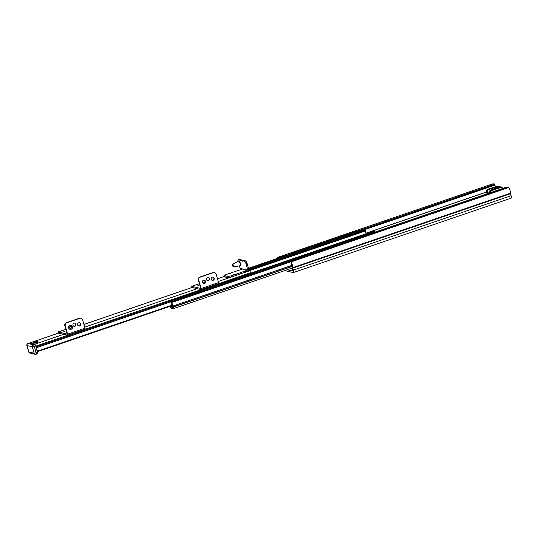 <?xml version="1.0" encoding="UTF-8"?>
<svg xmlns="http://www.w3.org/2000/svg" width="538" height="538" viewBox="0 0 538 538"><rect width="100%" height="100%" fill="white"/><g stroke="black" fill="none" stroke-linecap="round" stroke-linejoin="round"><path stroke-width="0.81" d="M291.287 262.12L291.293 263.304L291.287 262.12A4.654 1.358 71.1 0 1 292.726 267.621L293.371 270.13A2.804 0.82 71.1 0 1 293.351 272.564A2.804 0.82 71.1 0 1 293.197 272.571L284.757 270.587M291.132 261.522L292.053 260.466L506.883 187.036L508.39 187.056L509.015 187.695A4.654 1.358 -108.9 0 1 510.454 193.196L511.1 195.704A2.804 0.82 -108.9 0 1 511.08 198.145L293.351 272.564M495.303 186.74A3.046 0.894 71.1 0 1 495.074 185.597L494.926 185.133L495.074 185.597M494.335 184.05L492.99 183.767L493.427 184.595L494.926 185.133L365.154 229.491M278.583 257.991L278.166 257.198L492.99 183.767M278.166 257.198L276.875 257.951L276.633 258.67M287.218 269.746L292.941 271.078L292.356 268.28A3.208 0.935 71.1 0 1 292.047 266.431L292.047 266.364A3.046 0.894 -108.9 0 0 291.293 263.304M170.048 306.344L170.304 306.895L173.088 307.548L172.92 306.7A4.25 1.244 71.1 0 1 172.214 305.1L171.635 303.069A4.25 1.244 71.1 0 1 171.481 301.852L171.044 301.751A3.847 1.123 71.1 0 1 171.635 303.069L172.207 305.1A3.847 1.123 71.1 0 1 172.335 306.263L172.442 306.902L171.958 306.243A1.446 0.424 71.1 0 1 171.824 305.456A2.65 0.773 -108.9 0 0 170.983 302.47A1.446 0.424 71.1 0 1 170.654 301.636L170.539 300.574L171.387 300.769L171.851 301.61A1.446 0.424 71.1 0 1 171.985 302.43A3.046 0.894 -108.9 0 0 173.001 306.008A1.446 0.424 71.1 0 1 173.337 306.875L173.391 307.057A1.843 0.538 71.1 0 1 173.377 308.657A1.843 0.538 71.1 0 1 173.276 308.657L170.929 308.106A2.804 0.82 71.1 0 1 169.752 306.586L169.692 306.465M170.304 306.895L171.985 306.324M366.217 233.687A2.65 0.773 71.1 0 1 365.497 230.963A1.446 0.424 -108.9 0 0 365.363 230.17L364.804 229L363.923 228.832M375.047 232.1L374.603 231.3L373.722 231.138M37.398 341.65A2.408 0.417 164.2 0 1 37.922 341.657A2.408 0.417 164.2 0 1 38.043 341.832A2.408 0.417 164.2 0 1 35.858 342.807A2.408 0.417 164.2 0 1 33.484 343.116A2.408 0.417 164.2 0 1 33.941 342.625M29.442 343.042A1.843 0.538 71.1 0 1 29.543 343.042L34.688 344.253L63.719 334.327M250.742 273.163L250.614 272.712A1.843 0.538 -108.9 0 0 249.511 270.816L248.583 270.601M226.027 277.016A2.408 0.417 -15.8 0 0 225.812 277.379A2.408 0.417 -15.8 0 0 227.211 277.299M250.614 272.712L35.79 346.142L36.026 346.97A1.607 0.471 71.1 0 1 36.174 347.824M171.83 305.597L38.205 351.274A1.607 1.506 -76.8 0 1 37.821 351.166L36.725 350.124M37.162 350.991L38.084 351.253M65.844 329.337L58.171 331.959L58.494 333.096L67.506 335.221A1.204 0.35 -108.9 0 0 67.573 335.214A1.204 0.35 -108.9 0 0 67.58 334.172L65.219 325.813A2.408 2.266 -76.8 0 1 66.746 322.787L79.812 318.321A2.408 2.266 -76.8 0 1 82.637 319.854L85.004 328.22A1.204 0.35 71.1 0 1 84.991 329.263A1.204 0.35 71.1 0 1 84.923 329.263L67.627 335.181M81.009 318.261L80.613 318.166A2.408 2.266 103.2 0 0 79.416 318.227L66.349 322.692A2.408 2.266 103.2 0 0 64.822 325.719L67.183 334.078L58.171 331.959M73.894 326.277A1.641 1.547 103.2 0 0 74.641 323.103M78.568 325.927A1.641 1.547 103.2 0 0 79.315 322.753M63.773 331.576L65.179 331.152L63.773 331.576M75.952 324.226A1.641 1.547 -76.8 0 1 74.089 326.337A1.641 1.547 -76.8 0 1 72.96 324.38A1.641 1.547 -76.8 0 1 75.952 324.226M80.626 323.876A1.641 1.547 -76.8 0 1 78.763 325.988A1.641 1.547 -76.8 0 1 77.633 324.031A1.641 1.547 -76.8 0 1 80.626 323.876M71.124 328.079A0.921 0.868 103.2 0 0 70.774 326.499A0.921 0.868 103.2 0 0 69.718 327.629A0.921 0.868 103.2 0 0 71.124 328.079M70.29 328.274A0.921 0.868 103.2 0 0 70.707 326.485M70.942 325.423A2.004 1.883 103.2 0 0 68.588 327.871A2.004 1.883 103.2 0 0 70.027 329.323M199.383 283.687L191.716 286.31L192.032 287.453L201.051 289.572A1.204 0.35 -108.9 0 0 201.118 289.572A1.204 0.35 -108.9 0 0 201.125 288.523L198.757 280.163A2.408 2.266 -76.8 0 1 200.291 277.137L213.351 272.672A2.408 2.266 -76.8 0 1 216.175 274.212L218.542 282.571A1.204 0.35 71.1 0 1 218.536 283.613A1.204 0.35 71.1 0 1 218.468 283.62L201.165 289.531M214.548 272.611L214.151 272.517A2.408 2.266 103.2 0 0 212.954 272.578L199.894 277.043A2.408 2.266 103.2 0 0 198.361 280.069L200.728 288.429L191.716 286.31M207.433 280.628A1.641 1.547 103.2 0 0 208.179 277.453M212.106 280.278A1.641 1.547 103.2 0 0 212.853 277.104M203.398 283.257A1.641 1.547 103.2 0 0 204.144 280.083M197.311 285.927L198.717 285.503L197.311 285.927M209.49 278.576A1.641 1.547 -76.8 0 1 207.628 280.688A1.641 1.547 -76.8 0 1 206.498 278.731A1.641 1.547 -76.8 0 1 209.49 278.576M214.171 278.233A1.641 1.547 -76.8 0 1 212.302 280.338A1.641 1.547 -76.8 0 1 211.178 278.381A1.641 1.547 -76.8 0 1 214.171 278.233M205.462 281.206A1.641 1.547 -76.8 0 1 203.593 283.318A1.641 1.547 -76.8 0 1 202.47 281.361A1.641 1.547 -76.8 0 1 205.462 281.206M205.119 281.73L202.631 282.578M233.183 274.286L234.151 274.158L233.183 274.286M231.024 273.781L230.062 273.943L231.024 273.781M242.961 260.89L244.548 261.266A2.408 0.706 71.1 0 1 245.987 263.734L247.076 263.358A2.408 0.706 -108.9 0 0 245.637 260.89L244.05 260.52L242.961 260.89L242.954 261.582L242.43 260.762L243.613 260.668M238.052 261.407A2.408 0.706 71.1 0 1 238.186 259.8A2.408 0.706 71.1 0 1 238.321 259.8L239.41 259.424L243.519 260.392M238.321 259.8L242.43 260.762M235.631 271.34L242.779 269.007L240.795 268.536A2.408 0.706 71.1 0 1 239.349 266.068L239.296 265.866M245.698 272.013L245.375 270.876L247.554 270.13L242.779 269.007L247.554 270.13L247.278 268.294L248.368 267.917L248.643 269.76A1.204 1.13 103.2 0 1 247.877 271.273L241.091 273.694M245.987 263.734L247.278 268.294M248.321 268.617L247.231 268.987M247.076 263.358L248.368 267.917M231.125 275.9L228.152 276.458L228.475 277.595L231.448 277.036L231.125 275.9L236.565 274.037L236.888 275.18L236.155 275.389L236.74 275.187M228.152 276.458L224.44 275.584L225.826 274.649L235.624 271.3M228.475 277.595L224.763 276.72L224.44 275.584M236.888 275.18L240.52 273.936L240.197 272.8L236.565 274.037M240.197 272.8L240.923 272.551L241.246 273.687M245.375 270.876L240.923 272.551M231.448 277.036L236.169 275.429L235.846 274.286M245.241 272.322L244.918 271.186M232.665 265.994L232.349 265.281L232.665 265.994M232.571 264.232L238.516 261.172A2.408 0.706 71.1 0 1 238.542 261.159A2.408 0.706 71.1 0 1 240.264 264.252A2.408 0.706 71.1 0 1 240.103 265.711A2.408 0.706 71.1 0 1 240.069 265.718L233.499 266.935A1.432 0.417 71.1 0 0 233.613 266.061A1.432 0.417 71.1 0 0 232.571 264.232L232.113 265.476L233.499 266.935M37.7 353.116L36.732 354.017L37.7 353.116A1.607 0.471 71.1 0 0 37.552 352.377A1.607 0.471 71.1 0 1 37.7 353.116M29.375 343.022A1.607 0.471 71.1 0 1 29.462 343.022L34.768 344.266A1.607 0.471 71.1 0 1 35.73 345.914L37.552 352.377L36.107 352.874L34.277 346.411L32.293 346.781A1.607 1.506 -76.8 0 1 33.316 344.764L28.016 343.52A1.607 1.506 103.2 0 0 26.994 345.53L32.293 346.781L34.123 353.244L28.823 351.993A1.607 1.506 103.2 0 0 29.906 353.062A1.607 1.506 103.2 0 1 28.823 351.993L26.994 345.53L32.293 346.781A1.607 1.506 -76.8 0 1 33.316 344.764L28.016 343.52A1.607 0.471 -108.9 0 0 27.922 343.52A1.607 1.607 0 0 0 26.9 345.477L28.823 351.993L26.994 345.53A1.607 1.506 103.2 0 1 28.016 343.52A1.607 0.471 -108.9 0 0 27.922 343.52A1.607 1.607 0 0 0 26.9 345.477L28.729 351.933L34.123 353.244L36.107 352.874L34.277 346.411A1.607 0.471 -108.9 0 0 33.316 344.764L34.768 344.266A1.607 0.471 71.1 0 1 35.73 345.914L37.552 352.377L36.107 352.874A1.607 0.471 -108.9 0 1 36.093 354.266A1.607 0.471 -108.9 0 0 36.107 352.874L34.123 353.244A1.607 1.506 -76.8 0 0 35.205 354.307A1.607 1.506 -76.8 0 1 34.123 353.244L32.293 346.781L34.277 346.411A1.607 0.471 -108.9 0 0 33.316 344.764L34.768 344.266L29.462 343.022L28.016 343.52L29.462 343.022A1.607 0.471 71.1 0 0 29.375 343.022L27.922 343.52L29.375 343.022M35.972 342.067L34.647 342.296L35.972 342.067M489.398 191.676L489.412 191.34A0.403 0.403 0 0 0 489.17 191.824L489.62 191.763L489.923 192.833M486.48 190.99L486.493 190.654A0.403 0.403 0 0 0 486.251 191.138L486.708 191.077L487.441 193.68M490.69 192.57L490.421 191.622L489.291 191.407M487.482 190.277L489.109 189.564L487.482 190.277L488.363 193.364M486.688 190.681L486.11 190.553L488.134 189.194L489.008 189.403A3.847 0.666 164.2 0 0 489.721 189.154L492.956 188.166A3.289 0.565 164.2 0 1 497.549 187.385L495.101 188.542A3.45 0.599 -15.8 0 0 497.468 187.076A3.45 0.599 -15.8 0 0 492.842 188.004L493.232 189.134M490.972 190.001L491.846 190.069L489.842 191.427L490.212 192.732M490.421 191.622L492.135 190.465L491.846 190.069L500.555 187.096L500.797 187.506A1.204 1.13 -76.8 0 1 502.21 188.273L502.297 188.603M488.094 189.228L496.843 186.222L500.555 187.096A1.607 1.506 103.2 0 1 502.438 188.118L502.21 188.273M486.137 190.566L488.107 189.201L496.803 186.235M241.461 276.337A1.607 1.506 -76.8 0 1 242.228 275.759L242.382 275.799A1.607 1.506 103.2 0 0 241.723 276.243M248.031 273.775L248.193 273.815A1.607 1.506 103.2 0 1 248.966 273.768L248.832 273.734A1.607 1.506 -76.8 0 0 248.031 273.775L242.228 275.759M229.847 280.305A1.607 1.506 -76.8 0 1 230.614 279.733L230.775 279.767A1.607 1.506 103.2 0 0 230.109 280.217M236.417 277.749L236.579 277.783A1.607 1.506 103.2 0 1 237.352 277.736L237.218 277.702A1.607 1.506 -76.8 0 0 236.417 277.749L230.614 279.733M218.24 284.272A1.607 1.506 -76.8 0 1 219 283.701L219.161 283.734A1.607 1.506 103.2 0 0 218.495 284.185M224.81 281.717L224.965 281.751A1.607 1.506 103.2 0 1 225.745 281.704L225.604 281.677A1.607 1.506 -76.8 0 0 224.81 281.717L219 283.701M206.626 288.24A1.607 1.506 -76.8 0 1 207.392 287.669L207.547 287.709A1.607 1.506 103.2 0 0 206.888 288.153M213.196 285.685L213.357 285.725A1.607 1.506 103.2 0 1 214.131 285.678L213.996 285.644A1.607 1.506 -76.8 0 0 213.196 285.685L207.392 287.669M195.012 292.208A1.607 1.506 -76.8 0 1 195.778 291.636L195.933 291.677A1.607 1.506 103.2 0 0 195.274 292.121M201.582 289.652L201.743 289.693A1.607 1.506 103.2 0 1 202.517 289.646L202.382 289.612A1.607 1.506 -76.8 0 0 201.582 289.652L195.778 291.636M183.397 296.182A1.607 1.506 -76.8 0 1 184.164 295.611L184.326 295.644A1.607 1.506 103.2 0 0 183.66 296.088M189.968 293.62L190.129 293.661A1.607 1.506 103.2 0 1 190.909 293.613L190.768 293.58A1.607 1.506 -76.8 0 0 189.968 293.62L184.164 295.611M248.193 273.815L242.382 275.799M236.579 277.783L230.775 279.767M224.965 281.751L219.161 283.734M213.357 285.725L207.547 287.709M201.743 289.693L195.933 291.677M190.129 293.661L184.326 295.644M171.79 300.15A1.607 1.506 -76.8 0 1 172.55 299.579L172.711 299.612A1.607 1.506 103.2 0 0 172.046 300.063M178.36 297.595L178.515 297.628A1.607 1.506 103.2 0 1 179.295 297.581L179.154 297.554A1.607 1.506 -76.8 0 0 178.36 297.595L172.55 299.579M178.515 297.628L172.711 299.612M292.524 268.879L290.883 268.489M291.616 268.24L292.396 268.422M349.364 233.795A1.607 1.506 -76.8 0 1 350.13 233.223L355.934 231.239A1.607 1.506 -76.8 0 1 356.734 231.199L356.869 231.232A1.607 1.506 103.2 0 0 356.095 231.279L350.285 233.263A1.607 1.506 103.2 0 0 349.626 233.707M337.756 237.762A1.607 1.506 -76.8 0 1 338.516 237.191L344.32 235.207A1.607 1.506 -76.8 0 1 345.12 235.167L345.255 235.2A1.607 1.506 103.2 0 0 344.481 235.247L338.678 237.231A1.607 1.506 103.2 0 0 338.012 237.675M326.142 241.737A1.607 1.506 -76.8 0 1 326.902 241.165L332.713 239.181A1.607 1.506 -76.8 0 1 333.506 239.134L333.647 239.168A1.607 1.506 103.2 0 0 332.867 239.215L327.064 241.199A1.607 1.506 103.2 0 0 326.405 241.643M314.528 245.705A1.607 1.506 -76.8 0 1 315.295 245.133L321.099 243.149A1.607 1.506 -76.8 0 1 321.899 243.109L322.033 243.142A1.607 1.506 103.2 0 0 321.26 243.183L315.45 245.173A1.607 1.506 103.2 0 0 314.791 245.617M302.914 249.672A1.607 1.506 -76.8 0 1 303.681 249.101L309.484 247.117A1.607 1.506 -76.8 0 1 310.285 247.076L310.419 247.11A1.607 1.506 103.2 0 0 309.646 247.157L303.842 249.141A1.607 1.506 103.2 0 0 303.176 249.585M291.307 253.64A1.607 1.506 -76.8 0 1 292.067 253.068L297.877 251.085A1.607 1.506 -76.8 0 1 298.671 251.044L298.805 251.078A1.607 1.506 103.2 0 0 298.032 251.125L292.228 253.109A1.607 1.506 103.2 0 0 291.562 253.553M291.751 260.594A1.607 1.506 -76.8 0 1 292.598 259.901L298.402 257.917A1.607 1.506 -76.8 0 1 299.276 257.897M279.693 257.615A1.607 1.506 -76.8 0 1 280.453 257.043L286.263 255.059A1.607 1.506 -76.8 0 1 287.137 255.039M299.458 257.937A1.607 1.506 103.2 0 0 298.563 257.951L292.753 259.935A1.607 1.506 103.2 0 0 292.006 260.486M287.057 255.012L287.198 255.046A1.607 1.506 103.2 0 0 286.418 255.093L280.614 257.077A1.607 1.506 103.2 0 0 279.955 257.52M369.129 234.124A1.607 1.506 103.2 0 0 368.234 234.138L362.43 236.121A1.607 1.506 103.2 0 0 361.684 236.666M361.442 236.747A1.607 1.506 -76.8 0 1 362.269 236.081L368.073 234.097A1.607 1.506 -76.8 0 1 368.954 234.077M357.521 238.092A1.607 1.506 103.2 0 0 356.62 238.105L350.816 240.089A1.607 1.506 103.2 0 0 350.07 240.634M349.828 240.721A1.607 1.506 -76.8 0 1 350.655 240.049L356.465 238.065A1.607 1.506 -76.8 0 1 357.34 238.045M345.907 242.06A1.607 1.506 103.2 0 0 345.013 242.073L339.202 244.057A1.607 1.506 103.2 0 0 338.456 244.608M338.22 244.689A1.607 1.506 -76.8 0 1 339.048 244.023L344.851 242.039A1.607 1.506 -76.8 0 1 345.726 242.019M334.293 246.027A1.607 1.506 103.2 0 0 333.399 246.041L327.595 248.025A1.607 1.506 103.2 0 0 326.848 248.576M326.606 248.657A1.607 1.506 -76.8 0 1 327.434 247.991L333.237 246.007A1.607 1.506 -76.8 0 1 334.118 245.987M322.686 250.002A1.607 1.506 103.2 0 0 321.785 250.015L315.981 251.999A1.607 1.506 103.2 0 0 315.234 252.544M314.992 252.625A1.607 1.506 -76.8 0 1 315.819 251.959L321.63 249.975A1.607 1.506 -76.8 0 1 322.504 249.955M311.072 253.97A1.607 1.506 103.2 0 0 310.17 253.983L304.367 255.967A1.607 1.506 103.2 0 0 303.62 256.512M303.378 256.599A1.607 1.506 -76.8 0 1 304.205 255.927L310.016 253.943A1.607 1.506 -76.8 0 1 310.89 253.923M291.192 261.878L508.874 187.466M292.726 267.621L510.454 193.196M291.152 261.307L508.39 187.056M364.051 228.818L493.427 184.595M364.966 229.134L494.523 184.843M366.001 233.169L486.493 191.985M366.035 233.25L486.513 192.066M292.8 268.119L510.535 193.693M293.371 270.13L511.1 195.704M172.456 306.694L172.846 306.559M170.58 300.574L373.796 231.111M171.387 300.769L374.603 231.3M171.817 301.509L291.818 260.486M299.202 257.87L303.432 256.518M310.809 253.902L315.046 252.551M322.423 249.935L326.66 248.576M334.037 245.967L338.267 244.608M345.652 241.992L349.882 240.641M357.259 238.025L361.496 236.673M368.873 234.057L375.033 232.046M171.851 301.61L291.609 260.674M171.985 302.43L291.139 261.703M173.001 306.008L291.939 265.348M173.337 306.875L292.047 266.297M173.391 307.057L292.047 266.492M363.957 228.805L248.341 268.327L363.997 228.805M248.368 268.798L364.804 229M248.596 269.605L365.241 229.739M248.691 270.049L365.363 230.17M249.148 270.728L365.497 230.963M84.701 327.151L197.258 288.677M218.24 281.509L231.152 277.097M245.375 272.235L249.511 270.816M29.543 343.042L58.575 333.116M83.935 324.448L192.113 287.467M217.473 278.798L224.655 276.344L217.466 278.771M36.261 347.797L170.714 301.831M37.66 351.079L171.81 305.228M37.821 351.166L171.817 305.362M36.026 346.97L170.485 301.004M38.823 351.2L171.851 305.725L38.749 351.227M66.746 322.787L66.349 322.692M64.822 325.719L65.219 325.813M79.416 318.227L79.812 318.321M85.004 328.22L67.58 334.172M69.315 325.894A2.004 1.883 103.2 0 0 70.081 329.337A2.004 1.883 103.2 0 0 72.381 326.882A2.004 1.883 103.2 0 0 69.315 325.894M69.389 325.961A1.923 1.809 103.2 0 0 69.173 328.671A1.923 1.809 103.2 0 0 71.736 328.826A1.923 1.809 103.2 0 0 71.951 326.115A1.923 1.809 103.2 0 0 69.389 325.961M200.291 277.137L199.894 277.043M198.361 280.069L198.757 280.163M212.954 272.578L213.351 272.672M218.542 282.571L201.125 288.523M245.637 260.89L244.548 261.266M232.678 266.007L232.181 265.577L232.678 266.007M238.664 261.152A2.408 0.706 71.1 0 1 238.764 261.085A2.408 0.706 71.1 0 1 240.486 264.171A2.408 0.706 71.1 0 1 240.318 265.637A2.408 0.706 71.1 0 1 240.197 265.644M239.101 261.186A2.246 0.659 71.1 0 1 240.567 264.071A2.246 0.659 71.1 0 1 240.52 265.348M36.006 354.266A1.607 0.471 -108.9 0 0 36.093 354.266A1.607 0.471 -108.9 0 1 36.006 354.266A1.607 1.506 -76.8 0 1 35.205 354.307L29.906 353.062A1.607 1.607 0 0 1 28.729 351.933A1.607 1.607 0 0 0 29.906 353.062L35.205 354.307A1.607 1.607 0 0 0 36.093 354.266L37.001 353.95L36.093 354.266A1.607 1.607 0 0 1 35.205 354.307A1.607 1.506 -76.8 0 0 36.006 354.266M35.73 345.914L34.277 346.411L35.73 345.914M36.288 342.356L37.425 341.724L37.162 341.495L34.472 342.114L33.955 342.706L36.288 342.356M36.14 342.107L37.041 341.502L36.14 342.107M33.618 342.975A2.206 0.383 -15.8 0 0 33.672 343.062A2.206 0.383 -15.8 0 0 34.176 343.103A2.206 0.383 -15.8 0 0 36.389 342.605A2.206 0.383 -15.8 0 0 37.855 341.879A2.206 0.383 -15.8 0 0 37.855 341.778M33.948 342.686A2.206 0.383 -15.8 0 0 34.412 343.076A2.206 0.383 -15.8 0 0 37.236 342.276A2.206 0.383 -15.8 0 0 37.418 341.704L37.734 342.081M489.358 191.703L489.493 192.981M490.01 192.806L489.708 191.75M486.446 191.017L487.011 193.828M487.529 193.653L486.796 191.064M489.298 191.4L489.735 190.869M486.715 190.701L487.549 193.646M489.788 190.822L490.979 189.867A3.847 0.666 164.2 0 1 491.698 189.618L495.108 188.535L490.965 189.867L489.271 191.299M492.842 188.004L489.721 189.154M489.109 189.564A4.008 0.693 -15.8 0 0 489.836 189.315L490.165 190.479M487.657 193.606L486.863 190.788M497.643 186.182L496.843 186.222A1.607 1.506 -76.8 0 1 497.643 186.182L501.355 187.049L502.452 188.159M492.135 190.465L500.797 187.506M494.967 185.193L494.281 183.895M373.755 231.111L170.539 300.574M292.282 268.011L173.377 308.657M192.059 287.453L83.928 324.421M58.521 333.103L29.489 343.029M67.573 335.214L84.991 329.263M69.974 329.317L71.762 328.879C72.872 328.267 72.617 327.117 70.996 325.436L70.888 325.409M201.118 289.572L218.536 283.613M239.275 259.43L238.186 259.8M240.103 265.711L240.318 265.637C240.715 266.108 240.708 265.247 240.298 263.048C239.242 261.058 238.731 260.399 238.764 261.085L238.542 261.159M33.881 343.17L34.311 342.504"/></g></svg>

